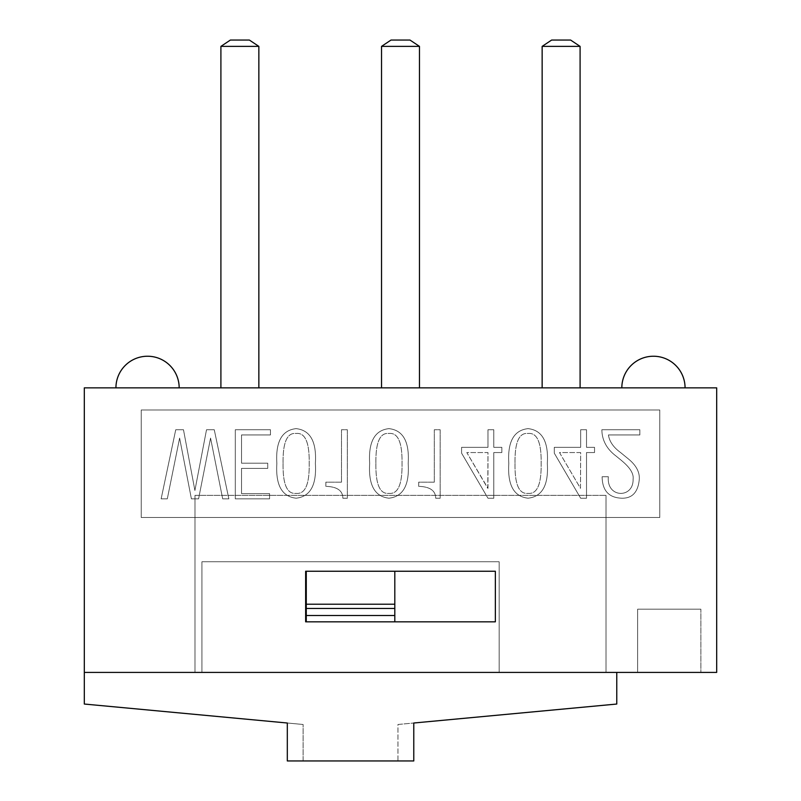 <?xml version="1.0" encoding="UTF-8"?>
<svg xmlns="http://www.w3.org/2000/svg" width="801" height="801" viewBox="0 0 801 801"><rect width="100%" height="100%" fill="white"/><g stroke="black" fill="none" stroke-linecap="round" stroke-linejoin="round"><path stroke-width="0.6" stroke-dasharray="4 3" d="M179.174 387.854L115.935 387.854L179.174 387.854A31.619 31.619 0 0 0 147.554 356.235A31.619 31.619 0 0 0 115.935 387.854L179.174 387.854L115.935 387.854A31.619 31.619 0 0 1 147.554 356.235A31.619 31.619 0 0 1 179.174 387.854M621.826 387.854L685.065 387.854L621.826 387.854A31.619 31.619 0 0 1 653.446 356.235A31.619 31.619 0 0 1 685.065 387.854L621.826 387.854L685.065 387.854A31.619 31.619 0 0 0 653.446 356.235A31.619 31.619 0 0 0 621.826 387.854M84.315 387.854L716.685 387.854L716.685 672.419L716.685 387.854L84.315 387.854L84.315 672.419L716.685 672.419L84.315 672.419L616.77 672.419L616.77 704.039L397.967 724.484L397.967 760.95L413.777 760.95L287.309 760.95L287.309 723.013L303.118 724.484L84.315 704.039L84.315 387.854M258.853 387.854L220.906 387.854L258.853 387.854M419.474 387.854L381.526 387.854L419.474 387.854M580.094 387.854L542.147 387.854L580.094 387.854M239.879 46.378L220.906 46.378L239.879 46.378M239.879 40.05L249.361 40.05L239.879 40.05M608.349 476.725C606.327 498.282 633.571 498.673 633.09 479.348C634.512 469.566 621.446 460.635 616.179 456.139C606.798 449.141 602.022 440.34 601.861 429.736L639.859 429.736L639.859 434.943L608.44 434.943C609.391 441.471 613.396 447.308 620.465 452.455L627.934 458.572C636.124 465.121 639.899 472.139 639.258 479.629C638.007 492.355 632.089 498.552 621.526 498.192C608.75 497.671 602.292 490.512 602.132 476.725L608.349 476.725C606.327 498.282 633.571 498.673 633.09 479.348C634.512 469.566 621.446 460.635 616.179 456.139C606.798 449.141 602.022 440.34 601.861 429.736L639.859 429.736L639.859 434.943L608.44 434.943C609.391 441.471 613.396 447.308 620.465 452.455L627.934 458.572C636.124 465.121 639.899 472.139 639.258 479.629C638.007 492.355 632.089 498.552 621.526 498.192C608.75 497.671 602.292 490.512 602.132 476.725L608.349 476.725C606.327 498.282 633.571 498.673 633.09 479.348C634.512 469.566 621.446 460.635 616.179 456.139C606.798 449.141 602.022 440.34 601.861 429.736L639.859 429.736L639.859 434.943L608.44 434.943C609.391 441.471 613.396 447.308 620.465 452.455L627.934 458.572C636.124 465.121 639.899 472.139 639.258 479.629C638.007 492.355 632.089 498.552 621.526 498.192C608.75 497.671 602.292 490.512 602.132 476.725L608.349 476.725C606.327 498.282 633.571 498.673 633.09 479.348C634.512 469.566 621.446 460.635 616.179 456.139C606.798 449.141 602.022 440.34 601.861 429.736L639.859 429.736L639.859 434.943L608.44 434.943C609.391 441.471 613.396 447.308 620.465 452.455L627.934 458.572C636.124 465.121 639.899 472.139 639.258 479.629C638.007 492.355 632.089 498.552 621.526 498.192C608.75 497.671 602.292 490.512 602.132 476.725L608.349 476.725M508.805 463.419C507.433 441.782 513.852 430.187 528.059 428.635C542.267 430.187 548.685 441.782 547.313 463.419C548.685 485.046 542.267 496.64 528.059 498.192C513.852 496.64 507.433 485.046 508.805 463.419C507.433 441.782 513.852 430.187 528.059 428.635C542.267 430.187 548.685 441.782 547.313 463.419C548.685 485.046 542.267 496.64 528.059 498.192C513.852 496.64 507.433 485.046 508.805 463.419C507.433 441.782 513.852 430.187 528.059 428.635C542.267 430.187 548.685 441.782 547.313 463.419C548.685 485.046 542.267 496.64 528.059 498.192C513.852 496.64 507.433 485.046 508.805 463.419C507.433 441.782 513.852 430.187 528.059 428.635C542.267 430.187 548.685 441.782 547.313 463.419C548.685 485.046 542.267 496.64 528.059 498.192C513.852 496.64 507.433 485.046 508.805 463.419M515.023 463.419C514.673 484.355 519.018 494.337 528.059 493.356C537.121 494.337 541.476 484.355 541.146 463.419C541.476 442.472 537.121 432.49 528.059 433.471C519.018 432.49 514.673 442.472 515.023 463.419C514.673 484.355 519.018 494.337 528.059 493.356C537.121 494.337 541.476 484.355 541.146 463.419C541.476 442.472 537.121 432.49 528.059 433.471C519.018 432.49 514.673 442.472 515.023 463.419C514.673 484.355 519.018 494.337 528.059 493.356C537.121 494.337 541.476 484.355 541.146 463.419C541.476 442.472 537.121 432.49 528.059 433.471C519.018 432.49 514.673 442.472 515.023 463.419C514.673 484.355 519.018 494.337 528.059 493.356C537.121 494.337 541.476 484.355 541.146 463.419C541.476 442.472 537.121 432.49 528.059 433.471C519.018 432.49 514.673 442.472 515.023 463.419M487.979 488.34L487.979 452.545L466.793 452.545L487.799 488.34L487.979 452.545L466.793 452.545L487.799 488.34L487.979 452.545L466.793 452.545L487.799 488.34L487.979 452.545L466.793 452.545L487.979 488.34M487.979 447.338L487.979 429.736L493.786 429.736L493.786 447.338L501.847 447.338L501.847 452.545L493.786 452.545L493.786 498.242L487.979 498.242L461.586 453.146L461.586 447.338L487.979 447.338L487.979 429.736L493.786 429.736L493.786 447.338L501.847 447.338L501.847 452.545L493.786 452.545L493.786 498.242L487.979 498.242L461.586 453.146L461.586 447.338L487.979 447.338L487.979 429.736L493.786 429.736L493.786 447.338L501.847 447.338L501.847 452.545L493.786 452.545L493.786 498.242L487.979 498.242L461.586 453.146L461.586 447.338L487.979 447.338L487.979 429.736L493.786 429.736L493.786 447.338L501.847 447.338L501.847 452.545L493.786 452.545L493.786 498.242L487.979 498.242L461.586 453.146L461.586 447.338L487.979 447.338M434.312 482.162L434.312 429.736L440.16 429.736L440.16 498.242L435.694 498.242C435.624 490.663 429.957 486.698 418.693 486.357L418.693 482.162L434.312 482.162L434.312 429.736L440.16 429.736L440.16 498.242L435.694 498.242C435.624 490.663 429.957 486.698 418.693 486.357L418.693 482.162L434.312 482.162L434.312 429.736L440.16 429.736L440.16 498.242L435.694 498.242C435.624 490.663 429.957 486.698 418.693 486.357L418.693 482.162L434.312 482.162L434.312 429.736L440.16 429.736L440.16 498.242L435.694 498.242C435.624 490.663 429.957 486.698 418.693 486.357L418.693 482.162L434.312 482.162M369.682 463.419C368.32 441.782 374.738 430.187 388.936 428.635C403.143 430.187 409.561 441.782 408.19 463.419C409.561 485.046 403.143 496.64 388.936 498.192C374.738 496.64 368.32 485.046 369.682 463.419C368.32 441.782 374.738 430.187 388.936 428.635C403.143 430.187 409.561 441.782 408.19 463.419C409.561 485.046 403.143 496.64 388.936 498.192C374.738 496.64 368.32 485.046 369.682 463.419C368.32 441.782 374.738 430.187 388.936 428.635C403.143 430.187 409.561 441.782 408.19 463.419C409.561 485.046 403.143 496.64 388.936 498.192C374.738 496.64 368.32 485.046 369.682 463.419C368.32 441.782 374.738 430.187 388.936 428.635C403.143 430.187 409.561 441.782 408.19 463.419C409.561 485.046 403.143 496.64 388.936 498.192C374.738 496.64 368.32 485.046 369.682 463.419M375.899 463.419C375.569 484.355 379.914 494.337 388.936 493.356C397.997 494.337 402.362 484.355 402.022 463.419C402.362 442.472 397.997 432.49 388.936 433.471C379.914 432.49 375.569 442.472 375.899 463.419C375.569 484.355 379.914 494.337 388.936 493.356C397.997 494.337 402.362 484.355 402.022 463.419C402.362 442.472 397.997 432.49 388.936 433.471C379.914 432.49 375.569 442.472 375.899 463.419C375.569 484.355 379.914 494.337 388.936 493.356C397.997 494.337 402.362 484.355 402.022 463.419C402.362 442.472 397.997 432.49 388.936 433.471C379.914 432.49 375.569 442.472 375.899 463.419C375.569 484.355 379.914 494.337 388.936 493.356C397.997 494.337 402.362 484.355 402.022 463.419C402.362 442.472 397.997 432.49 388.936 433.471C379.914 432.49 375.569 442.472 375.899 463.419M341.486 482.162L341.486 429.736L347.344 429.736L347.344 498.242L342.868 498.242C342.798 490.663 337.131 486.698 325.877 486.357L325.877 482.162L341.486 482.162L341.486 429.736L347.344 429.736L347.344 498.242L342.868 498.242C342.798 490.663 337.131 486.698 325.877 486.357L325.877 482.162L341.486 482.162L341.486 429.736L347.344 429.736L347.344 498.242L342.868 498.242C342.798 490.663 337.131 486.698 325.877 486.357L325.877 482.162L341.486 482.162L341.486 429.736L347.344 429.736L347.344 498.242L342.868 498.242C342.798 490.663 337.131 486.698 325.877 486.357L325.877 482.162L341.486 482.162M276.856 463.419C275.494 441.782 281.912 430.187 296.11 428.635C310.317 430.187 316.735 441.782 315.374 463.419C316.735 485.046 310.317 496.64 296.11 498.192C281.912 496.64 275.494 485.046 276.856 463.419C275.494 441.782 281.912 430.187 296.11 428.635C310.317 430.187 316.735 441.782 315.374 463.419C316.735 485.046 310.317 496.64 296.11 498.192C281.912 496.64 275.494 485.046 276.856 463.419C275.494 441.782 281.912 430.187 296.11 428.635C310.317 430.187 316.735 441.782 315.374 463.419C316.735 485.046 310.317 496.64 296.11 498.192C281.912 496.64 275.494 485.046 276.856 463.419C275.494 441.782 281.912 430.187 296.11 428.635C310.317 430.187 316.735 441.782 315.374 463.419C316.735 485.046 310.317 496.64 296.11 498.192C281.912 496.64 275.494 485.046 276.856 463.419M283.073 463.419C282.743 484.355 287.088 494.337 296.11 493.356C305.171 494.337 309.536 484.355 309.196 463.419C309.536 442.472 305.171 432.49 296.11 433.471C287.088 432.49 282.743 442.472 283.073 463.419C282.743 484.355 287.088 494.337 296.11 493.356C305.171 494.337 309.536 484.355 309.196 463.419C309.536 442.472 305.171 432.49 296.11 433.471C287.088 432.49 282.743 442.472 283.073 463.419C282.743 484.355 287.088 494.337 296.11 493.356C305.171 494.337 309.536 484.355 309.196 463.419C309.536 442.472 305.171 432.49 296.11 433.471C287.088 432.49 282.743 442.472 283.073 463.419C282.743 484.355 287.088 494.337 296.11 493.356C305.171 494.337 309.536 484.355 309.196 463.419C309.536 442.472 305.171 432.49 296.11 433.471C287.088 432.49 282.743 442.472 283.073 463.419M235.304 498.843L235.304 429.736L270.458 429.736L270.458 434.943L241.522 434.943L241.522 463.188L267.734 463.188L267.734 468.385L241.522 468.385L241.522 493.636L269.577 493.636L269.577 498.843L235.304 498.843L235.304 429.736L270.458 429.736L270.458 434.943L241.522 434.943L241.522 463.188L267.734 463.188L267.734 468.385L241.522 468.385L241.522 493.636L269.577 493.636L269.577 498.843L235.304 498.843L235.304 429.736L270.458 429.736L270.458 434.943L241.522 434.943L241.522 463.188L267.734 463.188L267.734 468.385L241.522 468.385L241.522 493.636L269.577 493.636L269.577 498.843L235.304 498.843L235.304 429.736L270.458 429.736L270.458 434.943L241.522 434.943L241.522 463.188L267.734 463.188L267.734 468.385L241.522 468.385L241.522 493.636L269.577 493.636L269.577 498.843L235.304 498.843M161.141 498.843L175.739 429.736L183.479 429.736L194.903 490.502L206.518 429.736L214.257 429.736L228.856 498.843L222.688 498.843L210.563 438.077L198.588 498.843L191.399 498.843L179.614 438.077L167.309 498.843L161.141 498.843L175.739 429.736L183.479 429.736L194.903 490.502L206.518 429.736L214.257 429.736L228.856 498.843L222.688 498.843L210.563 438.077L198.588 498.843L191.399 498.843L179.614 438.077L167.309 498.843L161.141 498.843L175.739 429.736L183.479 429.736L194.903 490.502L206.518 429.736L214.257 429.736L228.856 498.843L222.688 498.843L210.563 438.077L198.588 498.843L191.399 498.843L179.614 438.077L167.309 498.843L161.141 498.843L175.739 429.736L183.479 429.736L194.903 490.502L206.518 429.736L214.257 429.736L228.856 498.843L222.688 498.843L210.563 438.077L198.588 498.843L191.399 498.843L179.614 438.077L167.309 498.843L161.141 498.843M659.774 517.486L141.226 517.486L141.226 409.982L659.774 409.982L659.774 517.486L141.226 517.486L141.226 409.982L659.774 409.982L659.774 517.486L141.226 517.486L141.226 409.982L659.774 409.982L659.774 517.486L141.226 517.486L141.226 409.982L659.774 409.982L659.774 517.486M580.665 429.736L586.512 429.736L586.512 447.338L594.532 447.338L594.532 452.545L586.512 452.545L586.512 498.242L580.665 498.242L554.272 453.146L554.272 447.338L580.665 447.338L580.665 429.736L586.512 429.736L586.512 447.338L594.532 447.338L594.532 452.545L586.512 452.545L586.512 498.242L580.665 498.242L554.272 453.146L554.272 447.338L580.665 447.338L580.665 429.736L586.512 429.736L586.512 447.338L594.532 447.338L594.532 452.545L586.512 452.545L586.512 498.242L580.665 498.242L554.272 453.146L554.272 447.338L580.665 447.338L580.665 429.736L586.512 429.736L586.512 447.338L594.532 447.338L594.532 452.545L586.512 452.545L586.512 498.242L580.665 498.242L554.272 453.146L554.272 447.338L580.665 447.338L580.665 429.736M700.875 609.181L637.636 609.181L700.875 609.181L637.636 609.181L700.875 609.181L700.875 672.419L637.636 672.419L700.875 672.419L700.875 609.181M194.983 495.358L606.017 495.358L194.983 495.358L606.017 495.358L194.983 495.358L194.983 672.419L606.017 672.419L194.983 672.419L194.983 495.358L194.983 672.419L606.017 672.419L606.017 495.358L606.017 672.419L194.983 672.419L194.983 495.358M305.642 571.243L305.642 621.826L495.358 621.826L495.358 571.243L305.642 571.243L495.358 571.243L495.358 621.826L394.813 621.826L394.813 571.243L306.272 571.243L306.272 621.826L305.642 621.826L305.642 571.243L495.358 571.243L495.358 621.826L305.642 621.826L305.642 571.243L305.642 621.826L495.358 621.826L495.358 571.243L305.642 571.243L495.358 571.243L495.358 621.826L394.813 621.826L394.813 571.243L306.272 571.243L306.272 621.826L306.272 608.46L306.272 621.826L394.813 621.826L305.642 621.826L305.642 571.243L495.358 571.243L495.358 621.826L305.642 621.826L305.642 571.243M570.602 40.05L551.639 40.05L570.602 40.05M580.094 46.378L542.147 46.378L580.094 46.378M400.5 46.378L419.474 46.378L400.5 46.378M400.5 40.05L409.982 40.05L400.5 40.05M580.665 452.545L559.478 452.545L580.485 488.34L580.665 452.545L559.478 452.545L580.485 488.34L580.665 452.545L559.478 452.545L580.485 488.34L580.665 452.545L559.478 452.545L580.485 488.34L580.665 452.545M394.813 604.214L394.813 571.243L306.272 571.243L306.272 621.826L394.813 621.826L394.813 571.243L306.272 571.243L306.272 621.826L394.813 621.826L306.272 621.826L394.813 621.826L394.813 615.508L306.272 615.508L394.813 615.508L394.813 608.46L306.272 608.46L394.813 608.46L394.813 571.243L394.813 604.214L306.272 604.214L394.813 604.214M201.932 672.419L201.932 561.751L499.153 561.751L499.153 672.419L201.932 672.419L201.932 561.751L499.153 561.751L499.153 672.419L201.932 672.419L201.932 561.751L499.153 561.751L499.153 672.419L201.932 672.419L201.932 561.751L499.153 561.751L499.153 672.419L201.932 672.419M397.967 724.484L413.777 723.013L413.777 760.95L397.967 760.95L397.967 724.484L413.777 723.013L397.967 724.484M287.309 760.95L303.118 760.95L287.309 760.95L287.309 723.013L303.118 724.484L303.118 760.95L287.309 760.95L303.118 760.95L303.118 724.484L84.315 704.039L84.315 672.419L616.77 672.419L616.77 704.039L413.777 723.013L413.777 760.95L287.309 760.95M700.875 672.419L637.636 672.419L700.875 672.419M606.017 672.419L606.017 495.358L606.017 672.419M637.636 672.419L637.636 609.181L637.636 672.419"/><path stroke-width="1.2" d="M716.685 387.854L84.315 387.854L84.315 672.419L616.77 672.419L616.77 704.039L413.777 723.013L413.777 760.95L287.309 760.95L287.309 723.013L84.315 704.039L84.315 387.854L716.685 387.854L716.685 672.419L84.315 672.419L616.77 672.419L616.77 704.039L413.777 723.013L413.777 760.95L287.309 760.95L287.309 723.013L84.315 704.039L84.315 672.419L716.685 672.419L716.685 387.854M258.853 46.378L220.906 46.378L220.906 387.854L220.906 46.378L258.853 46.378L258.853 387.854L258.853 46.378L249.361 40.05L230.398 40.05L220.906 46.378L230.398 40.05L249.361 40.05L258.853 46.378M394.813 621.826L306.272 621.826L306.272 608.46L394.813 608.46L394.813 615.508L306.272 615.508L306.272 608.46L394.813 608.46L394.813 571.243L394.813 615.508L306.272 615.508L306.272 621.826L394.813 621.826L394.813 615.508L394.813 621.826M495.358 621.826L305.642 621.826L305.642 571.243L495.358 571.243L495.358 621.826L305.642 621.826L305.642 571.243L495.358 571.243L495.358 621.826M179.174 387.854A31.619 31.619 0 0 0 147.554 356.235A31.619 31.619 0 0 0 115.935 387.854A31.619 31.619 0 0 1 147.554 356.235A31.619 31.619 0 0 1 179.174 387.854M621.826 387.854A31.619 31.619 0 0 1 653.446 356.235A31.619 31.619 0 0 1 685.065 387.854A31.619 31.619 0 0 0 653.446 356.235A31.619 31.619 0 0 0 621.826 387.854M551.639 40.05L570.602 40.05L580.094 46.378L580.094 387.854L580.094 46.378L561.121 46.378L580.094 46.378L570.602 40.05L551.639 40.05L542.147 46.378L561.121 46.378L542.147 46.378L542.147 387.854L542.147 46.378L551.639 40.05M419.474 46.378L381.526 46.378L381.526 387.854L381.526 46.378L419.474 46.378L419.474 387.854L419.474 46.378L409.982 40.05L391.018 40.05L381.526 46.378L391.018 40.05L409.982 40.05L419.474 46.378M306.272 604.214L306.272 608.46L306.272 604.214L394.813 604.214L306.272 604.214L306.272 571.243L306.272 604.214"/></g></svg>
